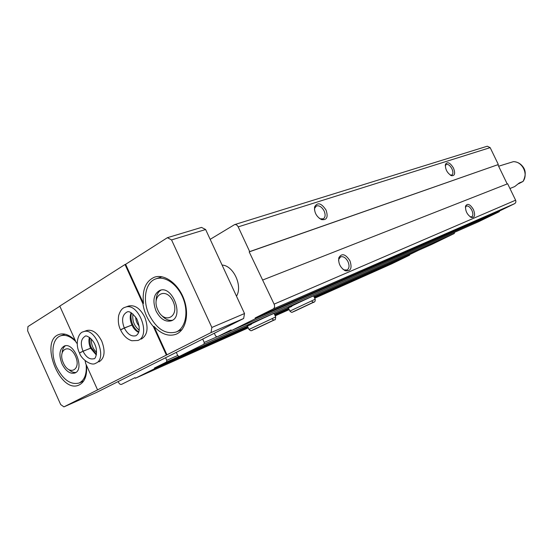 <?xml version="1.0" encoding="UTF-8"?>
<svg xmlns="http://www.w3.org/2000/svg" width="553" height="553" viewBox="0 0 553 553"><rect width="100%" height="100%" fill="white"/><g stroke="black" fill="none" stroke-linecap="round" stroke-linejoin="round"><path stroke-width="0.83" d="M118.135 381.577L118.432 382.227C119.344 383.962 120.395 384.674 121.577 384.356L135.036 377.664L135.312 378.28L154.681 368.671L154.391 368.042L166.536 362.001L166.771 360.321L165.589 357.729M314.387 297.555L409.635 255.147L391.711 263.836L314.698 298.212M289.191 309.597L275.207 315.839M248.269 327.86L135.312 378.28M288.873 308.92L274.882 315.148M247.938 327.148L154.681 368.671M409.635 255.147L409.427 254.705L314.152 297.044M288.625 308.387L274.634 314.609M247.675 326.588L154.391 368.042M409.427 254.705L418.566 250.267M176.296 352.351L177.79 355.62L179.193 356.505L203.967 344.208L204.244 342.445L202.695 339.086M431.983 244.315L454.241 233.525L454.621 232.288M313.655 295.986L313.62 295.917C311.878 296.353 285.175 308.968 288.376 307.848L291.756 306.424M274.122 313.51L274.081 313.427C271.993 313.973 243.762 327.3 247.412 326.014L251.345 324.355M214.329 333.238L215.587 335.968L217.087 336.874L231.092 329.913L231.403 330.59L255.451 318.659L255.133 317.961L273.21 308.975C274.661 307.986 274.965 306.376 274.115 304.136L249.189 251.885L249.686 251.601L238.191 226.875C237.237 225.078 236.027 224.331 234.562 224.629L210.175 239.338M255.451 318.659L499.338 211.668L478.463 221.788L231.403 330.59M499.338 211.668L499.11 211.191L255.133 317.961M499.11 211.191L514.594 203.677C515.845 202.889 516.184 201.727 515.603 200.2L507.647 183.762L262.875 279.949M473.437 209.559C470.216 204.271 467.617 203.062 465.626 205.944C465.197 210.914 467.112 214.758 471.37 217.481C474.813 217.764 475.497 215.124 473.437 209.559M349.952 260.788C345.425 253.896 341.706 252.908 338.795 257.836C338.215 263.442 340.358 267.735 345.203 270.728C350.747 271.571 352.33 268.26 349.952 260.788M507.198 183.942L497.887 164.697L249.189 251.885M497.887 164.697L249.686 251.601M453.488 168.091C450.163 162.665 447.488 161.407 445.469 164.31C445.144 169.253 447.135 173.041 451.455 175.688C454.822 175.965 455.499 173.435 453.488 168.091M326.07 210.105C321.341 203.013 317.512 201.956 314.581 206.926C314.18 212.49 316.461 216.707 321.431 219.576C326.837 220.364 328.385 217.205 326.07 210.105M498.315 164.476L490.165 147.63L487.269 146.22L234.562 224.629M222.085 265.067C233.401 265.447 242.933 285.991 236.49 296.194M319.281 218.317L320.284 218.815L323.27 218.836C325.385 217.384 325.669 214.764 324.127 210.99C321.811 206.843 319.205 205.184 316.323 206.013L314.636 208.377L314.477 209.857M342.95 269.276L344.077 269.905L347.07 269.982C349.302 268.447 349.62 265.682 348.01 261.687C345.805 257.691 343.316 256.094 340.551 256.889L338.789 259.26L338.588 260.677M450.28 175.101L451.794 175.059C453.218 174.015 453.26 171.935 451.925 168.81C450.073 165.444 448.172 164.006 446.23 164.483L445.262 165.789M471.37 217.481L470.154 216.831L471.723 216.831C473.202 215.739 473.25 213.555 471.868 210.292C470.085 207.022 468.253 205.626 466.379 206.096L465.391 207.368M85.134 360.701L85.674 363.508L97.563 389.865L98.137 389.609L63.941 406.877L96.457 392.471L243.652 318.5L244.516 313.537L205.626 229.516L201.513 227.407L167.379 237.693L171.561 239.919L211.854 327.459L211.039 332.588L166.377 355.102L153.361 326.588L153.948 326.36L166.958 354.853M498.619 166.211L513.336 161.676C522.378 161.345 528.661 174.278 522.944 181.488L518.679 183.714M509.942 188.504L514.698 186.589L519.267 182.967L522.944 181.488M523.062 181.453C525.944 175.508 525.924 170.649 523.014 166.875C520.553 163.557 517.359 161.815 513.433 161.649L513.336 161.676M149.13 314.802C142.142 300.155 145.363 282.092 155.96 278.83C165.209 275.498 178.025 284.712 183.34 298.897C188.773 313.039 185.283 328.399 176.144 332.007C165.589 334.738 156.582 329 149.13 314.802M156.015 310.938C152.31 300.867 153.575 294.023 159.824 290.401C172.384 284.982 184.37 316.565 171.354 320.795C165.375 322.288 160.259 319.005 156.015 310.938M142.881 303.645L125.019 264.5L125.621 264.313L143.476 303.424L142.881 303.645C144.264 312.466 147.755 320.118 153.361 326.588M86.178 364.621C86.876 374.167 84.519 380.298 79.114 383.015C70.604 385.123 63.056 379.738 56.468 366.86C50.447 353.948 52.321 338.554 60.519 335.858C65.33 334.309 70.418 336.217 75.782 341.581M61.95 363.777C58.666 354.971 59.42 349.074 64.21 346.074C74.109 341.491 85.19 369.591 74.835 373.019C70.003 374.187 65.71 371.111 61.95 363.777M125.019 264.5L59.786 306.106L76.107 342.3L77.233 343.696M125.621 264.313L167.379 237.693M63.941 406.877L60.685 404.575L27.65 330.867L27.94 326.581L59.848 306.244M243.652 318.5L211.039 332.588M97.563 389.865L166.377 355.102M205.626 229.516L171.561 239.919M244.516 313.537L211.854 327.459M99.022 361.862C104.641 358.282 105.554 351.383 101.766 341.166C97.411 332.782 92.406 329.235 86.759 330.514L83.358 331.779C95.213 326.394 108.029 359.153 95.662 363.245C91.598 366.459 81.229 359.16 79.542 353.077L82.991 351.19L91.528 347.906L96.443 354.404M141.271 339.1C147.554 335.201 148.709 327.839 144.713 317.021C140.13 308.304 134.745 304.648 128.552 306.051L125.13 307.295C138.298 301.489 151.57 335.982 137.897 340.468L131.849 340.752C127.114 339.217 123.367 335.63 120.616 329.975L124.28 327.957L132.803 324.742C134.476 328.185 136.487 330.604 138.851 331.987M75.319 340.558C70.079 335.298 65.019 333.162 60.139 334.143L59.04 334.475C38.98 340.689 60.083 394.234 78.982 385.04C84.74 382.144 87.256 375.605 86.531 365.415M153.948 326.36C161.296 334.171 168.679 336.798 176.096 334.233C185.863 330.348 189.596 313.897 183.769 298.738C178.073 283.523 164.345 273.652 154.446 277.191C145.722 281.111 142.066 289.855 143.476 303.424M135.672 317.035C135.775 320.491 136.95 323.54 139.197 326.18M132.99 314.028C132.036 320.588 134.109 325.98 139.225 330.21M94.888 344.505L95.496 346.054M91.356 339.051C91.121 344.298 92.869 348.77 96.609 352.461M62.199 352.206C62.544 349.192 63.602 347.056 65.372 345.784M75.892 372.432C73.729 372.729 71.496 371.893 69.194 369.929M63.367 362.982C57.236 349.662 69.36 342.528 75.491 356.173C81.657 369.819 69.277 376.448 63.367 362.982M156.112 300.818C156.16 295.661 157.778 292.088 160.978 290.097M172.439 320.256C168.72 320.885 165.133 319.281 161.676 315.452M157.792 309.936C150.81 295.074 166.073 286.088 173.068 301.357C180.084 316.641 164.483 324.991 157.792 309.936M89.918 337.745C89.738 342.68 90.263 346.033 91.48 347.802L80.593 352.302M131.524 312.957C130.515 316.344 130.93 320.235 132.755 324.639L121.577 329.222M178.833 356.547L166.536 362.001M177.727 355.482L166.771 360.321M432.031 244.295L313.98 296.685L432.004 244.302M288.452 308.014L274.454 314.228L288.452 308.014M179.193 356.505L247.495 326.194L179.22 356.491M454.241 233.525L203.967 344.208M216.762 336.929L204.244 342.445M214.35 333.279L213.541 333.632M217.087 336.874L231.396 330.57L217.115 336.86M514.594 203.677L273.21 308.975M515.603 200.2L274.115 304.136M490.165 147.63L238.191 226.875M82.964 351.12C80.254 343.8 80.945 338.878 85.038 336.362C85.992 334.454 93.153 339.093 95.234 345.335C97.902 351.369 95.717 359.526 93.789 358.738C89.71 359.726 86.109 357.21 82.991 351.19M90.554 348.134C88.874 344.208 88.494 340.62 89.399 337.365M96.319 355.033L90.581 348.203M124.245 327.888C121.39 320.118 122.261 314.871 126.851 312.134C128.967 310.599 132.285 312.846 136.798 318.86C140.289 327.438 139.999 333.065 135.927 335.726C131.455 336.825 127.57 334.24 124.28 327.957M131.884 324.936C129.955 320.387 129.699 316.316 131.123 312.728M138.706 332.422C135.893 331.088 133.632 328.62 131.911 325.012M275.712 316.938L249.002 329.457C251.726 331.524 250.474 330.853 255.023 329.104M271.862 318.735L271.841 318.687C273.258 319.897 274.032 320.311 274.164 319.931L252.237 330.21M315.175 299.235L289.896 311.111C292.254 313.005 291.224 312.514 295.261 310.924M311.526 300.943L311.505 300.908C312.88 302.056 313.627 302.45 313.745 302.069L292.945 311.844M320.284 218.815L321.431 219.576M314.636 208.377L314.581 206.926M344.077 269.905L345.203 270.728M338.789 259.26L338.795 257.836M450.329 175.135L451.455 175.688M445.296 165.693L445.469 164.31M465.412 207.306L465.626 205.944M79.114 383.015L83.593 381.107M60.519 335.858L65.074 334.178M176.144 332.007L182.041 329.574M155.96 278.83L161.974 276.756M83.358 331.779C78.491 332.353 74.773 343.51 79.376 352.71M125.13 307.295C122.331 307.945 120.167 310.71 118.646 315.59C117.872 320.947 118.466 325.613 120.436 329.581M247.371 325.924L248.968 329.388M274.081 313.427L275.684 316.869C275.574 319.199 275.235 320.173 274.647 319.807L255.168 329.042M288.341 307.779L289.869 311.056M313.62 295.917L315.148 299.18C315.486 301.053 314.816 302.152 313.143 302.491L295.385 310.869"/></g></svg>
